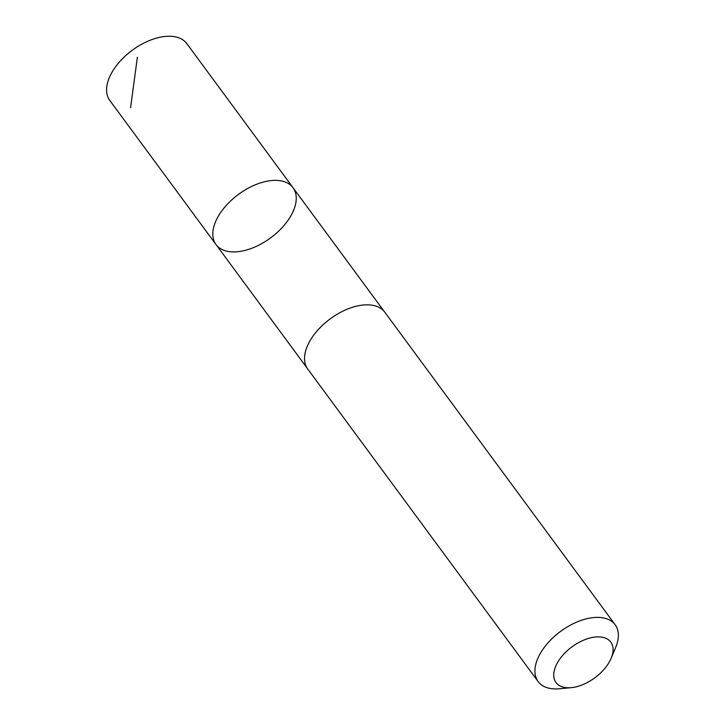 <?xml version="1.0" encoding="UTF-8"?>
<svg xmlns="http://www.w3.org/2000/svg" width="725" height="725" viewBox="0 0 725 725"><rect width="100%" height="100%" fill="white"/><g stroke="black" fill="none" stroke-linecap="round" stroke-linejoin="round"><path stroke-width="1.09" d="M248.05 188.282A47.85 27.033 -36.4 0 1 293.045 187.748A47.85 27.033 -36.4 0 1 270.57 237.909A47.85 27.033 -36.4 0 1 216.005 244.533A47.85 27.033 -36.4 0 1 248.05 188.282A47.85 27.033 -36.4 0 1 293.045 187.748L186.823 43.627A47.859 27.043 143.6 0 0 141.819 44.162A47.859 27.043 143.6 0 0 109.774 100.422L216.005 244.533A47.85 27.033 -36.4 0 1 248.05 188.282M611.184 658.209L615.697 647.362A47.859 27.043 143.6 0 0 615.162 624.751L384.803 312.221A47.859 27.043 143.6 0 0 330.228 318.846A47.859 27.043 143.6 0 0 307.744 369.016L538.113 681.545A47.859 27.043 143.6 0 0 559.546 688.75L571.246 687.653A34.048 19.231 143.6 0 0 588.011 682.143A34.048 19.231 143.6 0 0 611.184 658.209A34.048 19.231 143.6 0 0 594.418 637.13A34.048 19.231 143.6 0 0 556.075 665.396A34.048 19.231 143.6 0 0 571.246 687.653M615.162 624.751A47.859 27.043 143.6 0 0 560.597 631.384A47.859 27.043 143.6 0 0 538.113 681.545M130.6 107.681L137.378 57.203M384.44 311.75L293.045 187.748M307.4 368.527L216.005 244.533"/></g></svg>
